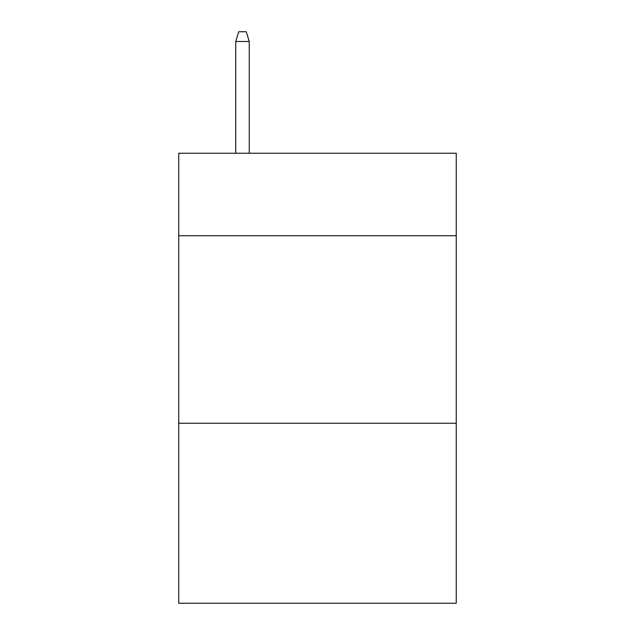 <?xml version="1.0" encoding="UTF-8"?>
<svg xmlns="http://www.w3.org/2000/svg" width="635" height="635" viewBox="0 0 635 635"><rect width="100%" height="100%" fill="white"/><g stroke="black" fill="none" stroke-linecap="round" stroke-linejoin="round"><path stroke-width="0.95" d="M456.247 235.752L456.247 153.249L178.752 153.249L178.752 235.752L456.247 235.752L456.247 603.25L178.752 603.25L178.752 235.752M456.247 423.251L178.752 423.251M249.253 153.249L249.253 41.497L235.752 41.497L235.752 153.249M235.752 41.497L238.752 31.75L246.253 31.75L249.253 41.497"/></g></svg>
